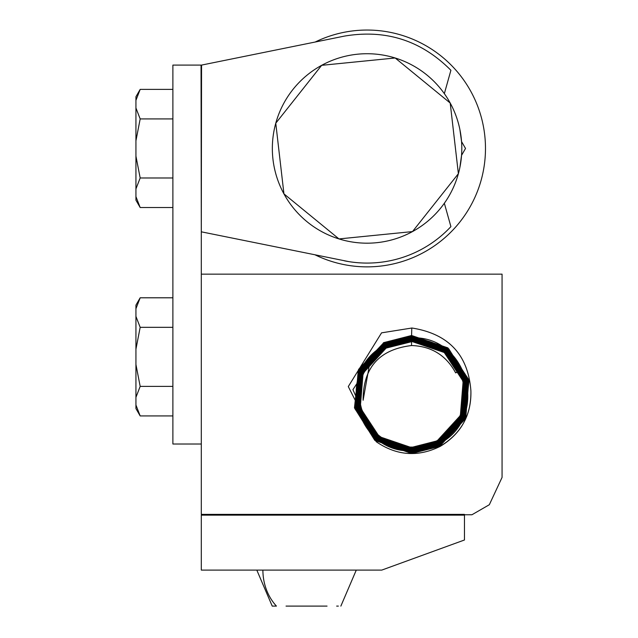 <?xml version="1.0" encoding="UTF-8"?>
<svg xmlns="http://www.w3.org/2000/svg" width="638" height="638" viewBox="0 0 638 638"><rect width="100%" height="100%" fill="white"/><g stroke="black" fill="none" stroke-linecap="round" stroke-linejoin="round"><path stroke-width="0.96" d="M464.464 515.145L464.464 514.38L201.297 514.38L201.297 274.149L502.066 274.149L502.066 477.407L489.33 504.722L471.937 514.762L201.297 515.145L464.464 515.145L464.464 539.995L381.755 570.101L201.297 570.101L201.297 515.145M376.181 441.687L348.284 386.564L381.564 332.845L411.901 328.012C448.506 333.794 468.172 354.744 470.9 390.847C471.354 415.258 461.122 433.776 440.204 446.385C417.954 457.302 396.613 455.731 376.181 441.687L352.934 389.659L383.542 342.678L411.582 335.492L447.868 347.862L468.842 379.833L465.748 417.89L439.997 446.002L412.092 453.155L375.965 440.842L355.087 409.014L358.165 371.125L383.805 343.14L411.582 336.027L447.541 348.284L468.324 379.969L465.261 417.683L439.741 445.531L412.092 452.621L376.292 440.419L355.605 408.878L358.652 371.34L384.06 343.611L411.582 336.561L447.214 348.699L467.806 380.096L464.767 417.467L439.478 445.069L412.092 452.079L376.619 440.005L356.124 408.751L359.146 371.555L384.315 344.081L411.582 337.095L446.887 349.122L467.287 380.232L464.281 417.252L439.223 444.598L412.092 451.545L376.946 439.582L356.642 408.615L359.633 371.771L384.57 344.552L411.582 337.638L446.56 349.544L466.769 380.36L463.786 417.037L438.968 444.128L412.092 451.01L377.273 439.159L357.16 408.487L360.127 371.986L384.826 345.022L411.582 338.172L446.233 349.967L466.25 380.495L463.3 416.821L438.713 443.657L412.092 450.476L377.6 438.737L357.679 408.352L360.614 372.201L385.081 345.493L411.582 338.706L445.898 350.39L465.732 380.623L462.805 416.606L438.458 443.187L412.092 449.942L377.935 438.314L358.197 408.224L361.108 372.417L385.344 345.963L411.582 339.241L445.571 350.812L465.214 380.758L462.319 416.391L438.202 442.716L412.092 449.407L378.262 437.891L358.716 408.089L361.594 372.624L385.599 346.434L411.582 339.775L445.244 351.235L464.695 380.886L461.824 416.183L437.939 442.246L412.092 448.873L378.589 437.469L359.234 407.961L362.089 372.839L385.854 346.897L411.582 340.309L444.917 351.658L464.177 381.022L461.338 415.968L437.684 441.775L412.092 448.339L378.916 437.046L359.752 407.826L362.575 373.055L386.11 347.367L411.582 340.844L444.59 352.08L463.651 381.149L460.843 415.753L437.429 441.313L412.092 447.804L379.243 436.623L360.271 407.698L363.07 373.27L386.365 347.838L411.582 341.378L444.255 352.503L463.132 381.285L460.357 415.537L437.174 440.842L412.092 447.27C369.865 449.638 342.845 393.654 369.817 362.775L363.11 400.257C363.062 367.703 379.179 349.464 411.478 345.533L411.59 341.569M201.297 514.38L202.717 514.762M363.11 400.257C363.086 367.616 379.275 349.369 411.685 345.533C431.543 346.282 446.193 355.398 455.636 372.879L459.296 371.356C449.957 352.806 434.215 342.877 412.084 341.577L386.461 348.013C337.805 372.544 359.784 450.237 411.59 447.605L437.333 441.137C485.223 415.466 466.593 340.915 412.084 341.035L386.205 347.543C338.068 373.166 356.801 448.267 411.59 448.139L437.596 441.608C485.965 416.032 467.144 340.373 412.084 340.501L385.95 347.072C336.13 372.696 358.771 451.233 411.59 448.681L437.851 442.078C487.831 416.375 465.373 337.63 412.084 339.966L385.687 346.601C335.548 372.169 358.014 451.704 411.59 449.216L438.107 442.549C488.373 416.989 466.219 337.247 412.084 339.432L385.432 346.131C335.078 371.587 356.857 451.64 411.59 449.75L438.362 443.019C487.958 418.105 468.898 338.371 412.084 338.898L385.177 345.66C335.301 370.75 354.537 450.779 411.59 450.284L438.617 443.49L463.316 416.303L465.923 380.017L446.648 350.549L412.084 338.363L384.921 345.19C334.137 370.83 355.374 453.251 411.59 450.819L438.872 443.96C489.936 418.153 468.691 335.724 412.084 337.829L384.666 344.719L360.454 370.415L356.897 408.83L376.3 438.816L411.59 451.353L439.135 444.423L463.451 418.616L467.048 380.089L447.517 349.871L412.084 337.295L384.411 344.257L359.976 370.168L356.347 408.822L376.005 439.263L411.59 451.887L439.391 444.893L464.201 418.297L467.271 378.844L446.417 348.34L412.084 336.76L384.148 343.786L359.282 370.383L356.06 409.827L376.906 440.651L411.59 452.422L439.646 445.364L464.392 419.134L468.691 382.425L447.756 348.699L412.084 336.226L383.893 343.316L358.939 369.865L354.76 406.781L374.984 439.821L411.59 452.956L439.901 445.834L464.863 419.397L468.938 381.061L448.713 348.771L412.084 335.692L383.637 342.845L358.572 369.386L354.465 407.897L374.809 440.364L411.59 453.49L440.156 446.305C461.258 433.481 471.506 414.995 470.9 390.847M286.039 606.1L327.047 606.1M256.811 570.101L272.227 606.1L276.429 606.1A49.732 43.647 90 0 1 262.896 570.101M338.363 606.1L336.657 606.1M306.543 606.1L291.271 606.1M459.041 371.204A52.619 52.619 0 0 1 372.01 428.848A52.619 52.619 0 0 1 369.817 362.775M455.636 372.879L459.081 370.909M455.484 372.56C445.946 355.199 431.28 346.187 411.478 345.533L411.685 345.533M348.731 261.604L201.297 231.817L201.297 274.149M201.297 444.008L172.882 444.008L172.882 65.092L201.042 65.092L201.297 231.817L201.042 65.092L201.297 66.041L201.552 65.092L344.313 36.119C385.743 29.093 421.271 40.481 450.906 70.284L444.343 93.658M344.313 260.798A114.625 114.625 0 0 0 450.906 226.626L449.838 227.758M405.034 256.612L403.312 257.194L405.034 256.612M450.906 226.626L444.343 203.251A94.727 94.727 0 0 0 450.205 103.037L458.379 173.696L412.491 231.586L338.985 238.923L283.942 193.872L275.768 123.214L321.656 65.323L395.169 57.986L450.205 103.037A94.727 94.727 0 0 0 321.656 65.323A94.727 94.727 0 0 0 283.942 193.872A94.727 94.727 0 0 0 412.491 231.586A94.727 94.727 0 0 0 450.205 103.037M201.552 65.092L201.297 231.817M140.177 297.794L172.882 297.794L140.177 297.794L135.934 308.728L135.934 305.131L140.177 297.794L135.934 308.728L135.934 408.583L140.177 415.928L135.934 404.994M172.882 327.326L140.177 327.326L135.934 316.392M140.177 327.326L135.934 349.193M172.882 386.389L140.177 386.389L135.934 364.521M140.177 386.389L135.934 397.33M136.676 409.859L140.177 415.928L172.882 415.928M135.934 100.325L135.934 96.729L140.177 89.392L135.934 100.325L135.934 200.18L140.177 207.525L135.934 196.592L140.177 207.525L172.882 207.525L140.177 207.525L136.652 201.417M172.882 118.923L140.177 118.923L135.934 107.989M140.177 89.392L172.882 89.392L140.177 89.392L135.934 96.729M140.177 118.923L135.934 140.791M172.882 177.986L140.177 177.986L135.934 156.119M140.177 177.986L135.934 188.92M459.886 167.403L461.553 155.329L465.517 148.455L461.553 141.588L459.886 129.506M315.188 254.897A118.413 118.413 0 0 0 452.709 66.679A118.413 118.413 0 0 0 315.156 42.036M444.343 203.251L446.106 200.691M411.582 335.492L411.789 328.004M340.859 606.1L356.275 570.101"/></g></svg>

